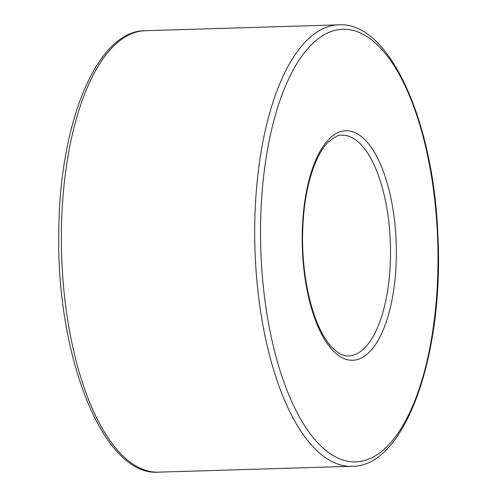 <?xml version="1.0" encoding="UTF-8"?>
<svg xmlns="http://www.w3.org/2000/svg" width="497" height="497" viewBox="0 0 497 497"><rect width="100%" height="100%" fill="white"/><g stroke="black" fill="none" stroke-linecap="round" stroke-linejoin="round"><path stroke-width="0.75" d="M348.596 355.933A110.409 45.177 88.3 0 0 390.412 244.201A110.409 45.177 88.3 0 0 341.911 135.209C339.19 134.488 334.674 136.75 328.362 141.999C322.46 147.783 317.248 157.033 312.725 169.744C306.519 187.872 303.151 209.212 302.623 233.752C301.735 273.164 310.463 314.303 323.92 336.438C334.941 354.852 345.266 356.337 348.596 355.933M351.938 466.292C404.9 467.186 444.212 355.262 437.888 235.112C433.564 120.324 388.996 21.241 338.569 24.85A220.823 90.348 88.3 0 0 254.781 222.693A220.823 90.348 88.3 0 0 351.938 466.292L158.593 472.15C102.991 476.865 55.471 354.914 58.826 228.931C60.056 120.883 97.431 30.491 145.223 30.708A220.823 90.348 88.3 0 0 61.435 228.552A220.823 90.348 88.3 0 0 158.593 472.15M302.232 233.553A114.826 46.985 88.3 0 0 371.079 350.267A114.826 46.985 88.3 0 0 374.533 152.529A114.826 46.985 88.3 0 0 302.232 233.553M260.614 223.029A216.406 88.547 88.3 0 0 390.362 442.995A216.406 88.547 88.3 0 0 396.867 70.326A216.406 88.547 88.3 0 0 260.614 223.029M338.569 24.85L145.223 30.708"/></g></svg>
